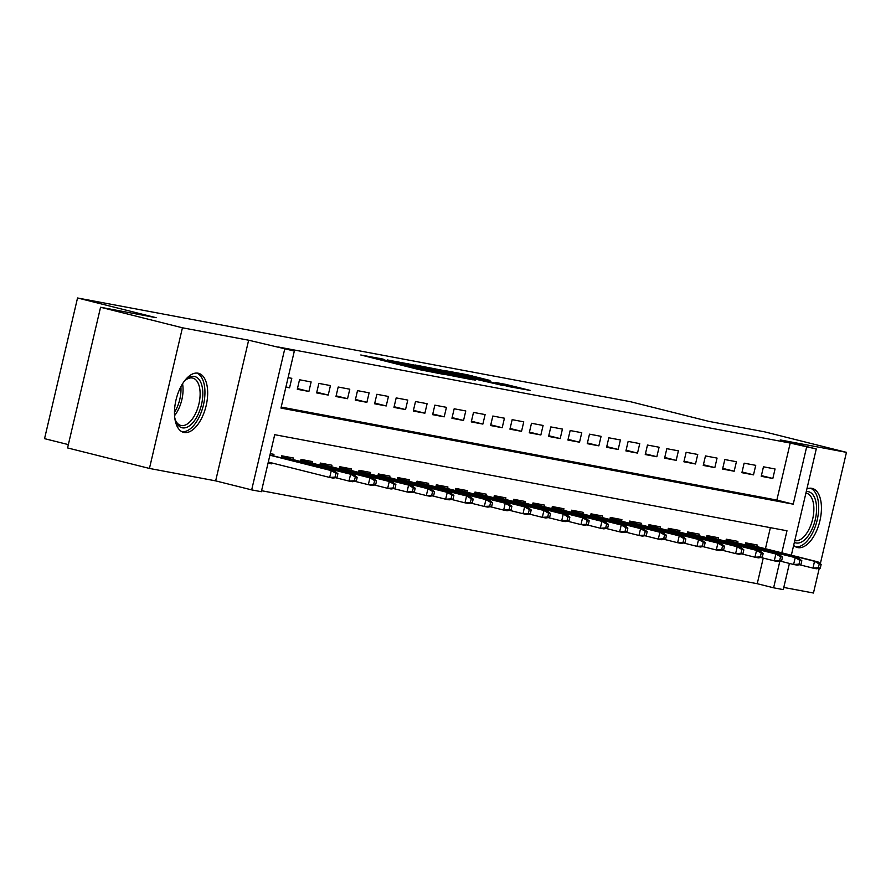 <?xml version="1.0" encoding="UTF-8"?>
<svg xmlns="http://www.w3.org/2000/svg" width="891" height="891" viewBox="0 0 891 891"><rect width="100%" height="100%" fill="white"/><g stroke="black" fill="none" stroke-linecap="round" stroke-linejoin="round"><path stroke-width="1.34" d="M383.208 359.129L360.788 354.986L418.647 369.487L444.286 374.476L390.559 361.601L379.867 358.728L383.208 359.129M793.647 545.392A30.472 15.325 104.1 0 0 797.412 547.519A30.472 15.325 104.1 0 0 797.868 547.62A30.472 15.325 104.1 0 0 819.798 521.246A30.472 15.325 104.1 0 0 812.236 488.413A30.472 15.325 104.1 0 0 811.779 488.313A30.472 15.325 104.1 0 0 806.912 488.847M198.025 373.184A30.472 15.325 104.1 0 0 176.106 399.558A30.472 15.325 104.1 0 0 183.669 432.391A30.472 15.325 104.1 0 0 184.114 432.48A30.472 15.325 104.1 0 0 206.044 406.107A30.472 15.325 104.1 0 0 198.481 373.284A30.472 15.325 104.1 0 0 198.025 373.184M490.005 380.446L467.341 374.766L444.431 370.5L509.24 386.683L530.312 390.436L505.598 384.355L495.496 382.484L511.957 386.839L496.9 383.542L453.898 372.605L490.005 380.446M281.188 407.087L776.852 500.074L790.228 443.05L816.267 448.964L791.342 555.227M100.56 307.261L182.432 327.788L149.443 468.443L67.571 447.928L100.56 307.261L156.137 317.697L77.539 297.984L630.405 401.696L709.002 421.41L764.578 431.834L846.45 452.35L780.238 439.931L816.267 448.964M149.443 468.443L215.655 480.873L248.645 340.206L182.432 327.788M248.645 340.206L294.331 351.054L280.966 408.078L793.224 504.172L806.6 447.148M790.228 443.05L277.959 346.944L294.331 351.054M413.435 364.853L387.251 359.942L445.121 374.454L473.143 379.878L413.435 364.853L413.257 365.655M415.44 365.032L442.95 370.389L502.647 385.413L458.854 375.345L451.982 374.086L475.594 380.223L415.418 365.132M783.79 587.447L813.461 593.016L819.252 568.313M820.333 563.713L846.45 452.35M279.562 464.879L286.523 466.628M285.877 387.128L289.564 387.819L291.791 378.319L288.105 377.628M311.126 381.949L299.521 379.766L297.293 389.278L308.899 391.45L311.126 381.949M330.45 385.569L318.855 383.397L316.628 392.898L328.222 395.069L330.45 385.569M349.784 389.2L338.19 387.017L335.963 396.528L347.557 398.7L349.784 389.2M369.119 392.82L357.514 390.648L355.286 400.148L366.892 402.331L369.119 392.82M388.443 396.45L376.848 394.279L374.621 403.779L386.215 405.951L388.443 396.45M407.777 400.081L396.183 397.898L393.956 407.399L405.55 409.582L407.777 400.081M427.112 403.701L415.507 401.529L413.279 411.029L424.884 413.201L427.112 403.701M446.436 407.332L434.841 405.149L432.614 414.66L444.208 416.832L446.436 407.332M465.77 410.951L454.176 408.78L451.937 418.28L463.543 420.463L465.77 410.951M485.105 414.582L473.5 412.41L471.272 421.911L482.877 424.083L485.105 414.582M504.429 418.213L492.834 416.03L490.607 425.53L502.201 427.713L504.429 418.213M523.763 421.833L512.169 419.661L509.93 429.161L521.536 431.333L523.763 421.833M543.098 425.464L531.493 423.281L529.265 432.792L540.859 434.964L543.098 425.464M562.421 429.083L550.827 426.912L548.6 436.412L560.194 438.595L562.421 429.083M581.756 432.714L570.162 430.542L567.923 440.043L579.529 442.214L581.756 432.714M601.091 436.334L589.486 434.162L587.258 443.662L598.852 445.845L601.091 436.334M620.414 439.965L608.82 437.793L606.593 447.293L618.187 449.465L620.414 439.965M639.749 443.595L628.144 441.413L625.916 450.924L637.522 453.096L639.749 443.595M659.073 447.215L647.479 445.043L645.251 454.544L656.845 456.727L659.073 447.215M678.407 450.846L666.813 448.674L664.586 458.174L676.18 460.346L678.407 450.846M697.742 454.466L686.137 452.294L683.909 461.794L695.515 463.977L697.742 454.466M717.066 458.097L705.472 455.925L703.244 465.425L714.838 467.597L717.066 458.097M736.4 461.727L724.806 459.544L722.579 469.056L734.173 471.228L736.4 461.727M755.735 465.347L744.13 463.175L741.902 472.675L753.508 474.858L755.735 465.347M761.237 476.306L772.831 478.478L775.059 468.978L763.464 466.795L761.237 476.306M261.575 490.718L757.239 583.705L763.242 558.078M765.436 548.733L770.381 527.672M268.046 463.164L271.733 463.855L271.933 462.975M273.593 455.925L273.96 454.354L270.274 453.653M281.211 457.829L281.69 455.802L293.295 457.974L292.927 459.544M300.545 461.46L301.024 459.422L312.618 461.605L312.251 463.175M319.88 465.08L320.359 463.053L331.953 465.225L331.586 466.795M339.204 468.711L339.683 466.684L351.288 468.855L350.909 470.426M358.538 472.341L359.017 470.303L370.611 472.475L370.244 474.057M377.873 475.961L378.352 473.934L389.946 476.106L389.579 477.676M397.197 479.592L397.676 477.554L409.281 479.737L408.902 481.307M416.531 483.212L417.01 481.185L428.604 483.356L428.237 484.927M435.866 486.842L436.334 484.815L447.939 486.987L447.572 488.558M455.19 490.473L455.669 488.435L467.274 490.607L466.895 492.188M474.524 494.093L475.003 492.066L486.597 494.238L486.23 495.808M493.859 497.724L494.327 495.686L505.932 497.869L505.565 499.439M513.183 501.343L513.662 499.316L525.256 501.488L524.888 503.059M532.517 504.974L532.996 502.936L544.59 505.119L544.223 506.689M551.852 508.605L552.32 506.567L563.925 508.739L563.558 510.32M571.176 512.225L571.654 510.198L583.249 512.37L582.881 513.94M590.51 515.856L590.989 513.817L602.583 516L602.216 517.571M609.834 519.475L610.313 517.448L621.918 519.62L621.55 521.19M629.169 523.106L629.647 521.068L641.242 523.251L640.874 524.821M648.503 526.737L648.982 524.699L660.576 526.871L660.209 528.452M667.827 530.357L668.306 528.33L679.911 530.501L679.543 532.072M687.161 533.987L687.64 531.949L699.235 534.132L698.867 535.703M706.496 537.607L706.975 535.58L718.569 537.752L718.202 539.322M725.82 541.238L726.299 539.2L737.904 541.383L737.525 542.953M745.154 544.869L745.633 542.831L757.227 545.002L756.86 546.584M77.539 297.984L44.55 438.65L68.351 444.609M789.415 563.424L783.278 589.619L773.611 587.804L779.859 561.174M757.239 583.705L773.611 587.804M781.808 552.832L786.987 530.78L274.718 434.685L261.341 491.709L251.674 489.894L284.675 349.239M215.655 480.873L251.674 489.894M776.852 500.074L793.224 504.172M271.733 463.855L268.091 462.941M289.564 387.819L285.922 386.906M308.899 391.45L297.46 388.576M328.222 395.069L316.784 392.207M347.557 398.7L336.119 395.838M366.892 402.331L355.453 399.458M386.215 405.951L374.777 403.088M405.55 409.582L394.112 406.708M424.884 413.201L413.446 410.339M444.208 416.832L432.77 413.97M463.543 420.463L452.105 417.589M482.877 424.083L471.439 421.22M502.201 427.713L490.763 424.84M521.536 431.333L510.098 428.471M540.859 434.964L529.432 432.102M560.194 438.595L548.756 435.721M579.529 442.214L568.09 439.352M598.852 445.845L587.425 442.972M618.187 449.465L606.749 446.603M637.522 453.096L626.083 450.233M656.845 456.727L645.418 453.853M676.18 460.346L664.742 457.484M695.515 463.977L684.076 461.104M714.838 467.597L703.4 464.734M734.173 471.228L722.735 468.365M753.508 474.858L742.069 471.985M772.831 478.478L761.393 475.616M392.53 361.011L452.227 375.612L392.53 361.011M439.619 370.4L429.462 368.495L454.867 374.287L439.619 370.4M336.998 477.498L337.889 473.7L335.952 473.333L335.061 477.142L336.998 477.498L333.156 478.099L329.681 477.442L331.285 470.604L334.76 471.25L269.951 455.011M335.952 473.333L331.285 470.604L269.906 455.212M335.061 477.142L329.681 477.442L268.302 462.061M334.76 471.25L337.889 473.7M183.624 382.128A26.362 13.254 -75.9 0 1 186.186 379.499A26.362 13.254 -75.9 0 1 194.472 376.514A26.362 13.254 -75.9 0 1 201.5 404.625A26.362 13.254 -75.9 0 1 182.432 427.836A26.362 13.254 -75.9 0 1 175.761 421.098A26.362 13.254 -75.9 0 1 174.736 417.567M175.416 420.151A24.413 12.274 104.1 0 0 180.873 425.441A24.413 12.274 104.1 0 0 181.241 425.53A24.413 12.274 104.1 0 0 198.816 404.391A24.413 12.274 104.1 0 0 192.746 378.085A24.413 12.274 104.1 0 0 192.389 378.007A24.413 12.274 104.1 0 0 185.439 380.179M181.875 431.69A30.272 15.225 104.1 0 0 203.215 405.873A30.272 15.225 104.1 0 0 196.577 373.051M806.277 491.565A26.362 13.254 -75.9 0 1 816.512 506.6A26.362 13.254 -75.9 0 1 809.618 533.742A26.362 13.254 -75.9 0 1 794.36 542.352M794.772 540.614A24.413 12.274 104.1 0 0 808.137 530.925A24.413 12.274 104.1 0 0 813.817 506.979A24.413 12.274 104.1 0 0 806.5 493.224A24.413 12.274 104.1 0 0 805.91 493.102M795.63 546.829A30.272 15.225 104.1 0 0 818.629 505.019A30.272 15.225 104.1 0 0 810.331 488.179M356.322 481.129L357.213 477.32L355.286 476.963L354.395 480.761L356.322 481.129L352.491 481.719L349.005 481.073L350.608 474.224L354.095 474.881L281.489 456.682M355.286 476.963L350.608 474.224L281.433 456.883M354.395 480.761L349.005 481.073L335.617 477.71M354.095 474.881L357.213 477.32M375.657 484.749L376.548 480.951L374.621 480.583L373.73 484.392L375.657 484.749L371.814 485.35L368.339 484.693L369.943 477.854L373.418 478.512L300.813 460.302M374.621 480.583L369.943 477.854L300.768 460.513M373.73 484.392L368.339 484.693L354.941 481.34M373.418 478.512L376.548 480.951M394.991 488.379L395.882 484.581L393.945 484.214L393.054 488.012L394.991 488.379L391.149 488.981L387.663 488.324L389.278 481.485L392.753 482.131L320.147 463.933M393.945 484.214L389.278 481.485L320.103 464.144M393.054 488.012L387.663 488.324L374.276 484.971M392.753 482.131L395.882 484.581M414.315 491.999L415.206 488.201L413.279 487.845L412.388 491.643L414.315 491.999L410.484 492.6L406.998 491.955L408.601 485.105L412.088 485.762L339.482 467.563M413.279 487.845L408.601 485.105L339.426 467.764M412.388 491.643L406.998 491.955L393.61 488.591M412.088 485.762L415.206 488.201M433.65 495.63L434.541 491.832L432.614 491.464L431.712 495.273L433.65 495.63L429.807 496.231L426.332 495.574L427.936 488.736L431.411 489.382L358.806 471.183M432.614 491.464L427.936 488.736L358.761 471.395M431.712 495.273L426.332 495.574L412.934 492.222M431.411 489.382L434.541 491.832M452.984 499.261L453.875 495.452L451.937 495.095L451.046 498.893L452.984 499.261L449.142 499.851L445.656 499.205L447.271 492.355L450.746 493.013L378.14 474.814M451.937 495.095L447.271 492.355L378.096 475.014M451.046 498.893L445.656 499.205L432.269 495.841M450.746 493.013L453.875 495.452M472.308 502.88L473.199 499.083L471.272 498.715L470.381 502.524L472.308 502.88L468.466 503.482L464.991 502.825L466.594 495.986L470.08 496.643L397.475 478.434M471.272 498.715L466.594 495.986L397.419 478.645M470.381 502.524L464.991 502.825L451.603 499.472M470.08 496.643L473.199 499.083M491.643 506.511L492.534 502.713L490.596 502.346L489.705 506.144L491.643 506.511L487.8 507.113L484.325 506.456L485.929 499.617L489.404 500.263L416.799 482.064M490.596 502.346L485.929 499.617L416.754 482.276M489.705 506.144L484.325 506.456L470.927 503.103M489.404 500.263L492.534 502.713M510.977 510.131L511.868 506.333L509.93 505.977L509.039 509.775L510.977 510.131L507.135 510.732L503.649 510.086L505.253 503.237L508.739 503.894L436.133 485.695M509.93 505.977L505.253 503.237L436.089 485.896M509.039 509.775L503.649 510.086L490.262 506.723M508.739 503.894L511.868 506.333M530.301 513.762L531.192 509.964L529.265 509.596L528.374 513.405L530.301 513.762L526.458 514.363L522.984 513.706L524.587 506.868L528.073 507.514L455.468 489.315M529.265 509.596L524.587 506.868L455.412 489.527M528.374 513.405L522.984 513.706L509.596 510.354M528.073 507.514L531.192 509.964M549.636 517.393L550.527 513.584L548.589 513.227L547.698 517.025L549.636 517.393L545.793 517.983L542.318 517.337L543.922 510.487L547.397 511.144L474.792 492.946M548.589 513.227L543.922 510.487L474.747 493.146M547.698 517.025L542.318 517.337L528.92 513.973M547.397 511.144L550.527 513.584M568.97 521.012L569.861 517.214L567.923 516.847L567.032 520.656L568.97 521.012L565.128 521.614L561.642 520.957L563.246 514.118L566.732 514.775L494.126 496.565M567.923 516.847L563.246 514.118L494.071 496.777M567.032 520.656L561.642 520.957L548.255 517.604M566.732 514.775L569.861 517.214M588.294 524.643L589.185 520.845L587.258 520.478L586.367 524.276L588.294 524.643L584.451 525.245L580.977 524.587L582.58 517.749L586.055 518.395L513.461 500.196M587.258 520.478L582.58 517.749L513.405 500.408M586.367 524.276L580.977 524.587L567.589 521.235M586.055 518.395L589.185 520.845M607.629 528.263L608.52 524.465L606.582 524.108L605.691 527.906L607.629 528.263L603.786 528.864L600.311 528.218L601.915 521.369L605.39 522.026L532.785 503.827M606.582 524.108L601.915 521.369L532.74 504.028M605.691 527.906L600.311 528.218L586.913 524.855M605.39 522.026L608.52 524.465M626.963 531.894L627.854 528.096L625.916 527.728L625.025 531.526L626.963 531.894L623.121 532.495L619.635 531.838L621.239 524.999L624.725 525.645L552.119 507.447M625.916 527.728L621.239 524.999L552.064 507.658M625.025 531.526L619.635 531.838L606.248 528.486M624.725 525.645L627.854 528.096M646.287 535.524L647.178 531.715L645.251 531.359L644.36 535.157L646.287 535.524L642.444 536.115L638.97 535.469L640.573 528.619L644.048 529.276L571.443 511.078M645.251 531.359L640.573 528.619L571.398 511.278M644.36 535.157L638.97 535.469L625.582 532.105M644.048 529.276L647.178 531.715M665.622 539.144L666.513 535.346L664.575 534.979L663.684 538.788L665.622 539.144L661.779 539.746L658.304 539.088L659.908 532.25L663.383 532.907L590.778 514.697M664.575 534.979L659.908 532.25L590.733 514.909M663.684 538.788L658.304 539.088L644.906 535.736M663.383 532.907L666.513 535.346M684.945 542.775L685.847 538.966L683.909 538.61L683.018 542.407L684.945 542.775L681.114 543.376L677.628 542.719L679.232 535.881L682.718 536.527L610.112 518.328M683.909 538.61L679.232 535.881L610.057 518.54M683.018 542.407L677.628 542.719L664.24 539.367M682.718 536.527L685.847 538.966M704.28 546.395L705.171 542.597L703.244 542.24L702.353 546.038L704.28 546.395L700.437 546.996L696.962 546.35L698.566 539.5L702.041 540.158L629.436 521.959M703.244 542.24L698.566 539.5L629.391 522.159M702.353 546.038L696.962 546.35L683.575 542.987M702.041 540.158L705.171 542.597M723.615 550.025L724.506 546.228L722.568 545.86L721.677 549.658L723.615 550.025L719.772 550.627L716.297 549.97L717.901 543.131L721.376 543.777L648.771 525.579M722.568 545.86L717.901 543.131L648.726 525.79M721.677 549.658L716.297 549.97L702.899 546.617M721.376 543.777L724.506 546.228M742.938 553.656L743.829 549.847L741.902 549.491L741.011 553.289L742.938 553.656L739.107 554.247L735.621 553.601L737.225 546.751L740.711 547.408L668.105 529.209M741.902 549.491L737.225 546.751L668.05 529.41M741.011 553.289L735.621 553.601L722.233 550.237M740.711 547.408L743.829 549.847M762.273 557.276L763.164 553.478L761.237 553.111L760.346 556.92L762.273 557.276L758.43 557.877L754.955 557.22L756.559 550.382L760.034 551.039L687.429 532.829M761.237 553.111L756.559 550.382L687.384 533.041M760.346 556.92L754.955 557.22L741.557 553.868M760.034 551.039L763.164 553.478M781.607 560.907L782.498 557.098L780.561 556.741L779.67 560.539L781.607 560.907L777.765 561.508L774.279 560.851L775.894 554.013L779.369 554.659L706.763 536.46M780.561 556.741L775.894 554.013L706.719 536.672M779.67 560.539L774.279 560.851L760.892 557.499M779.369 554.659L782.498 557.098M800.931 564.526L801.822 560.729L799.895 560.372L799.004 564.17L800.931 564.526L797.1 565.128L793.614 564.482L795.217 557.632L798.704 558.289L726.098 540.091M799.895 560.372L795.217 557.632L726.042 540.291M799.004 564.17L793.614 564.482L780.226 561.118M798.704 558.289L801.822 560.729M820.266 568.157L821.157 564.359L819.23 563.992L818.328 567.79L820.266 568.157L816.423 568.759L812.948 568.102L814.552 561.263L818.027 561.909L745.422 543.71M819.23 563.992L814.552 561.263L745.377 543.922M818.328 567.79L812.948 568.102L799.55 564.749M818.027 561.909L821.157 564.359M379.321 359.63L379.633 358.316M409.214 367.125L409.526 365.811M385.547 361.189L385.736 360.387M390.369 362.392L390.559 361.601M406.641 366.479L406.92 365.321M415.44 368.685L415.629 367.883M420.274 369.876L420.452 369.097M408.167 364.397L408.334 363.695M437.67 369.921L437.837 369.23M442.76 371.191L442.95 370.389M505.431 385.035L505.598 384.355M510.51 386.349L510.71 385.513M467.174 375.456L467.341 374.766M472.263 376.726L472.453 375.924M182.555 383.754A24.413 12.274 -75.9 0 1 174.558 415.64M174.469 412.277A23.611 11.873 104.1 0 0 180.884 386.672M379.633 359.708L379.867 358.728M409.526 367.203L409.76 366.223"/></g></svg>
